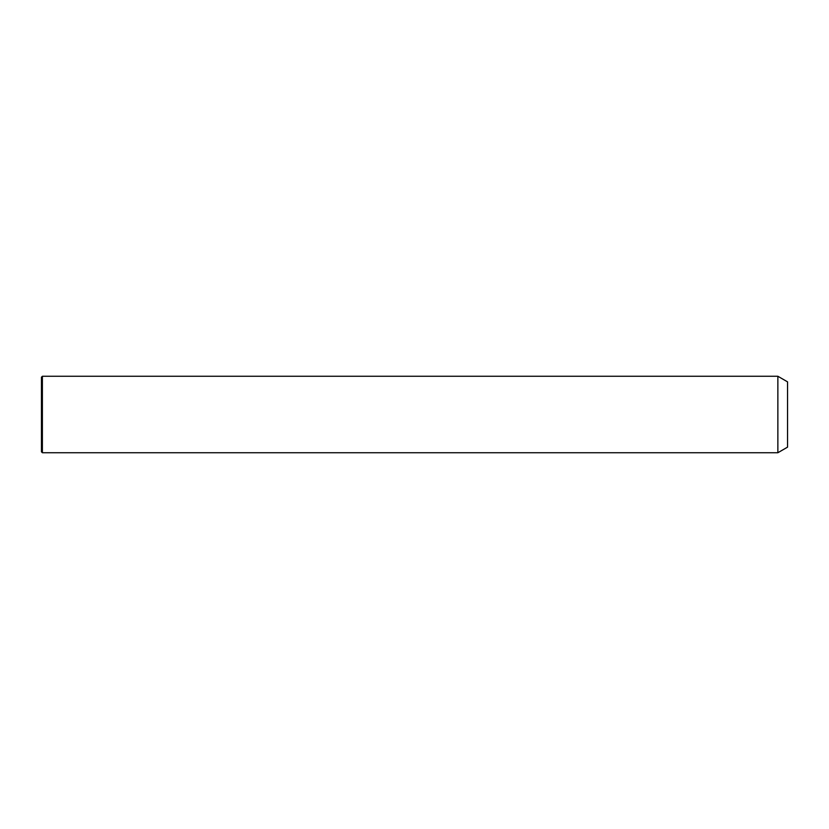 <?xml version="1.0" encoding="UTF-8"?>
<svg xmlns="http://www.w3.org/2000/svg" width="829" height="829" viewBox="0 0 829 829"><rect width="100%" height="100%" fill="white"/><g stroke="black" fill="none" stroke-linecap="round" stroke-linejoin="round"><path stroke-width="1.24" d="M777.861 452.738L777.861 376.262L42.383 376.262L42.383 452.738L777.861 452.738L787.55 447.142L787.55 381.858L777.861 376.262M42.383 452.738L41.45 451.805L41.45 377.195L42.383 376.262"/></g></svg>
